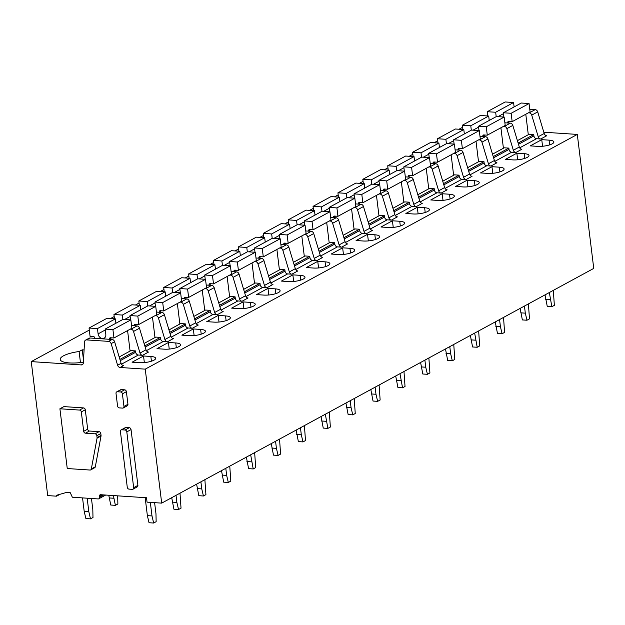 <?xml version="1.0" encoding="UTF-8"?>
<svg xmlns="http://www.w3.org/2000/svg" width="625" height="625" viewBox="0 0 625 625"><rect width="100%" height="100%" fill="white"/><g stroke="black" fill="none" stroke-linecap="round" stroke-linejoin="round"><path stroke-width="0.94" d="M126.812 431.875L133.664 487.672A1.844 1.461 61.5 0 1 132.336 489.336L129.023 489.117A1.844 1.461 61.5 0 1 127.266 487.25L120.414 431.453A1.844 1.461 61.5 0 1 121.742 429.797L125.055 430.016A1.844 1.461 61.5 0 1 126.812 431.875L131.039 429.578L137.891 485.375A1.844 1.461 61.5 0 1 137.234 486.898L133 489.195M121.078 429.938L125.305 427.641A1.844 1.461 61.5 0 1 125.977 427.5L129.281 427.719A1.844 1.461 61.5 0 1 131.039 429.578M103.781 494.93L99.477 497.266L99.367 496.383A1.844 1.461 61.5 0 1 100.688 494.719L146.516 497.75L147.055 502.156L161.695 503.125L145.242 369.141L120.133 367.484L123.617 365.586A2.773 2.188 -118.5 0 1 121.094 363.336L114.609 341.734A2.773 2.188 -118.5 0 0 112.086 339.469L108.602 341.367L86.562 339.906A2.773 2.188 61.5 0 0 85.562 340.117A2.773 2.188 61.5 0 0 84.562 341.867L83.32 362.961A2.773 2.188 61.5 0 1 82.312 364.703A2.773 2.188 61.5 0 1 81.312 364.914L31.25 361.609L47.703 495.594L56.555 496.18L56.453 495.297L66.414 492.461L70.266 492.711L72.344 497.219L98.148 498.93A1.844 1.461 61.5 0 0 98.812 498.789L105.688 495.055M99.477 497.266A1.844 1.461 61.5 0 1 98.812 498.789M120.133 367.484A2.773 2.188 61.5 0 1 117.609 365.227L111.125 343.625L114.609 341.734M108.602 341.367A2.773 2.188 61.5 0 1 111.125 343.625M87.672 429.164A1.844 1.461 61.5 0 0 89.43 431.031L99.055 431.664A1.844 1.461 61.5 0 1 100.812 433.531L101.047 435.43A1.852 1.461 61.5 0 1 101.031 436.008L95.32 466.789A1.844 1.461 61.5 0 1 94.672 467.734L90.688 469.898A1.844 1.461 61.5 0 1 90.023 470.039L67.25 468.531L59.914 408.773L79.555 410.07A1.844 1.461 61.5 0 1 81.312 411.93L83.695 431.328L87.672 429.164L85.289 409.773L81.312 411.93M59.914 408.773L63.898 406.609L83.539 407.906A1.844 1.461 61.5 0 1 85.289 409.773M116.672 391.898L120.656 389.734A1.844 1.461 61.5 0 1 121.32 389.594L124.633 389.812A1.844 1.461 61.5 0 1 126.391 391.68L127.938 404.281A1.844 1.461 61.5 0 1 127.273 405.805L123.297 407.969A1.844 1.461 61.5 0 1 122.633 408.109L119.32 407.891A1.844 1.461 61.5 0 1 117.562 406.023L116.016 393.422A1.844 1.461 61.5 0 1 117.336 391.758L120.648 391.977A1.844 1.461 61.5 0 1 122.406 393.844L126.391 391.68M119.188 356.984L130.914 350.609L135.539 350.914L119.914 359.406M135.539 350.914L135.695 352.242L120.281 360.617M121.484 364.188L138.336 355.039A2.773 2.188 61.5 0 1 135.695 352.242M138.336 355.039L142.531 355.312A2.773 2.188 61.5 0 1 140.008 353.055L145.984 349.812L139.5 328.211A2.773 2.188 -118.5 0 0 136.977 325.953L131.555 325.594M145.984 349.812A2.773 2.188 -118.5 0 0 148.508 352.07L142.531 355.312M144.078 343.461L155.805 337.094L160.422 337.398L160.586 338.719L145.164 347.094M146.375 350.672L163.219 341.516A2.773 2.188 61.5 0 1 160.586 338.719M163.219 341.516L167.422 341.797A2.773 2.188 61.5 0 1 164.898 339.539L158.414 317.938L164.391 314.688A2.773 2.188 61.5 0 0 161.867 312.43L156.438 312.07M161.867 312.43L155.891 315.68A2.773 2.188 61.5 0 1 158.414 317.938M155.891 315.68L155.109 315.625M160.422 337.398L144.805 345.883M140.008 353.055L133.523 331.453A2.773 2.188 61.5 0 0 131.008 329.195L130.227 329.148M167.422 341.797L173.391 338.547A2.773 2.188 61.5 0 1 170.875 336.289L164.391 314.688M145.242 369.141L577.297 134.422L593.75 268.406L161.695 503.125M577.297 134.422L543.812 132.211M462.625 127.266L458.984 129.242M437.734 140.781L434.094 142.766M412.852 154.305L409.203 156.281M387.961 167.828L384.32 169.805M363.07 181.344L359.43 183.328M338.188 194.867L334.539 196.844M313.297 208.383L309.648 210.367M288.406 221.906L284.766 223.891M263.523 235.43L259.875 237.406M238.633 248.945L234.984 250.93M213.742 262.469L210.102 264.445M188.859 275.992L185.211 277.969M163.969 289.508L160.32 291.492M139.078 303.031L135.438 305.008M114.195 316.547L110.547 318.531M89.305 330.07L31.25 361.609M168.969 329.938L180.688 323.57L185.312 323.875L185.477 325.195A2.773 2.188 61.5 0 0 188.109 327.992L192.305 328.273A2.773 2.188 61.5 0 1 189.789 326.016L183.305 304.414L189.273 301.172A2.773 2.188 -118.5 0 0 186.75 298.914L181.328 298.555M186.75 298.914L180.781 302.156A2.773 2.188 61.5 0 1 183.305 304.414M180.781 302.156L180 302.102M189.789 326.016L195.758 322.773L189.273 301.172M195.758 322.773A2.773 2.188 -118.5 0 0 198.281 325.031L192.305 328.273M193.852 316.422L205.578 310.047L210.203 310.352L210.359 311.68A2.773 2.188 61.5 0 0 213 314.477L217.195 314.75A2.773 2.188 61.5 0 1 214.672 312.492L208.188 290.891L214.164 287.648A2.773 2.188 -118.5 0 0 211.641 285.391L206.219 285.031M211.641 285.391L205.672 288.633A2.773 2.188 61.5 0 1 208.188 290.891M205.672 288.633L204.891 288.586M214.672 312.492L220.648 309.25L214.164 287.648M220.648 309.25A2.773 2.188 -118.5 0 0 223.172 311.508L217.195 314.75M218.742 302.898L230.469 296.531L235.086 296.836L235.25 298.156A2.773 2.188 61.5 0 0 237.883 300.953L242.086 301.234A2.773 2.188 61.5 0 1 239.562 298.977L233.078 277.375L239.055 274.125A2.773 2.188 -118.5 0 0 236.531 271.867L231.102 271.508M236.531 271.867L230.555 275.117A2.773 2.188 61.5 0 1 233.078 277.375M230.555 275.117L229.773 275.062M239.562 298.977L245.539 295.727L239.055 274.125M245.539 295.727A2.773 2.188 -118.5 0 0 248.055 297.984L242.086 301.234M243.633 289.383L255.359 283.008L259.977 283.312L260.141 284.633A2.773 2.188 61.5 0 0 262.773 287.43L266.969 287.711A2.773 2.188 61.5 0 1 264.453 285.453L257.969 263.852L263.938 260.609A2.773 2.188 -118.5 0 0 261.422 258.352L255.992 257.992M261.422 258.352L255.445 261.594A2.773 2.188 61.5 0 1 257.969 263.852M255.445 261.594L254.664 261.539M264.453 285.453L270.422 282.211L263.938 260.609M270.422 282.211A2.773 2.188 -118.5 0 0 272.945 284.469L266.969 287.711M268.516 275.859L280.242 269.484L284.867 269.797L285.023 271.117A2.773 2.188 61.5 0 0 287.664 273.914L291.859 274.188A2.773 2.188 61.5 0 1 289.336 271.93L282.852 250.328L288.828 247.086A2.773 2.188 -118.5 0 0 286.305 244.828L280.883 244.469M286.305 244.828L280.336 248.07A2.773 2.188 61.5 0 1 282.852 250.328M280.336 248.07L279.555 248.023M289.336 271.93L295.312 268.688L288.828 247.086M295.312 268.688A2.773 2.188 -118.5 0 0 297.836 270.945L291.859 274.188M293.406 262.336L305.133 255.969L309.75 256.273L309.914 257.594A2.773 2.188 61.5 0 0 312.547 260.391L316.75 260.672A2.773 2.188 61.5 0 1 314.227 258.414L307.742 236.812L313.719 233.562A2.773 2.188 -118.5 0 0 311.195 231.305L305.766 230.953M311.195 231.305L305.219 234.555A2.773 2.188 61.5 0 1 307.742 236.812M305.219 234.555L304.438 234.5M314.227 258.414L320.203 255.164L313.719 233.562M320.203 255.164A2.773 2.188 -118.5 0 0 322.719 257.422L316.75 260.672M318.297 248.82L330.023 242.445L334.641 242.75L334.805 244.078A2.773 2.188 61.5 0 0 337.438 246.875L341.641 247.148A2.773 2.188 61.5 0 1 339.117 244.891L332.633 223.289L338.602 220.047A2.773 2.188 -118.5 0 0 336.086 217.789L330.656 217.43M336.086 217.789L330.109 221.031A2.773 2.188 61.5 0 1 332.633 223.289M330.109 221.031L329.328 220.984M339.117 244.891L345.086 241.648L338.602 220.047M345.086 241.648A2.773 2.188 -118.5 0 0 347.609 243.906L341.641 247.148M343.18 235.297L354.906 228.93L359.531 229.234L359.695 230.555A2.773 2.188 61.5 0 0 362.328 233.352L366.523 233.625A2.773 2.188 61.5 0 1 364 231.375L357.523 209.773L363.492 206.523A2.773 2.188 -118.5 0 0 360.969 204.266L355.547 203.906M360.969 204.266L355 207.508A2.773 2.188 61.5 0 1 357.523 209.773M355 207.508L354.219 207.461M364 231.375L369.977 228.125L363.492 206.523M369.977 228.125A2.773 2.188 -118.5 0 0 372.5 230.383L366.523 233.625M368.07 221.773L379.797 215.406L384.414 215.711L384.578 217.031A2.773 2.188 61.5 0 0 387.219 219.828L391.414 220.109A2.773 2.188 61.5 0 1 388.891 217.852L382.406 196.25L388.383 193.008A2.773 2.188 -118.5 0 0 385.859 190.75L380.43 190.391M385.859 190.75L379.883 193.992A2.773 2.188 61.5 0 1 382.406 196.25M379.883 193.992L379.102 193.938M388.891 217.852L394.867 214.609L388.383 193.008M394.867 214.609A2.773 2.188 -118.5 0 0 397.383 216.859L391.414 220.109M392.961 208.258L404.688 201.883L409.305 202.188L409.469 203.516A2.773 2.188 61.5 0 0 412.102 206.312L416.305 206.586A2.773 2.188 61.5 0 1 413.781 204.328L407.297 182.727L413.266 179.484A2.773 2.188 -118.5 0 0 410.75 177.227L405.32 176.867M410.75 177.227L404.773 180.469A2.773 2.188 61.5 0 1 407.297 182.727M404.773 180.469L403.992 180.422M413.781 204.328L419.75 201.086L413.266 179.484M419.75 201.086A2.773 2.188 -118.5 0 0 422.273 203.344L416.305 206.586M417.844 194.734L429.57 188.367L434.195 188.672L434.359 189.992A2.773 2.188 61.5 0 0 436.992 192.789L441.188 193.07A2.773 2.188 61.5 0 1 438.664 190.812L432.188 169.211L438.156 165.961A2.773 2.188 -118.5 0 0 435.633 163.703L430.211 163.344M435.633 163.703L429.664 166.953A2.773 2.188 61.5 0 1 432.188 169.211M429.664 166.953L428.883 166.898M438.664 190.812L444.641 187.562L438.156 165.961M444.641 187.562A2.773 2.188 -118.5 0 0 447.164 189.82L441.188 193.07M442.734 181.211L454.461 174.844L459.078 175.148L459.242 176.469A2.773 2.188 61.5 0 0 461.883 179.266L466.078 179.547A2.773 2.188 61.5 0 1 463.555 177.289L457.07 155.688L463.047 152.445A2.773 2.188 -118.5 0 0 460.523 150.188L455.102 149.828M460.523 150.188L454.547 153.43A2.773 2.188 61.5 0 1 457.07 155.688M454.547 153.43L453.766 153.375M463.555 177.289L469.531 174.047L463.047 152.445M469.531 174.047A2.773 2.188 -118.5 0 0 472.047 176.305L466.078 179.547M467.625 167.695L479.352 161.32L483.969 161.633L484.133 162.953A2.773 2.188 61.5 0 0 486.766 165.75L490.969 166.023A2.773 2.188 61.5 0 1 488.445 163.766L481.961 142.164L487.93 138.922A2.773 2.188 -118.5 0 0 485.414 136.664L479.984 136.305M485.414 136.664L479.437 139.906A2.773 2.188 61.5 0 1 481.961 142.164M479.437 139.906L478.656 139.859M488.445 163.766L494.414 160.523L487.93 138.922M494.414 160.523A2.773 2.188 -118.5 0 0 496.938 162.781L490.969 166.023M492.508 154.172L504.234 147.805L508.859 148.109L509.023 149.43A2.773 2.188 61.5 0 0 511.656 152.227L515.852 152.508A2.773 2.188 61.5 0 1 513.336 150.25L506.852 128.648L512.82 125.398A2.773 2.188 -118.5 0 0 510.297 123.141L504.875 122.781M510.297 123.141L504.328 126.391A2.773 2.188 61.5 0 1 506.852 128.648M504.328 126.391L503.547 126.336M513.336 150.25L519.305 147L512.82 125.398M519.305 147A2.773 2.188 -118.5 0 0 521.828 149.258L515.852 152.508M517.398 140.656L529.125 134.281L533.75 134.586L533.906 135.914A2.773 2.188 61.5 0 0 536.547 138.711L540.742 138.984A2.773 2.188 61.5 0 1 538.219 136.727L531.734 115.125L537.711 111.883A2.773 2.188 -118.5 0 0 535.188 109.625L529.766 109.266M535.188 109.625L529.211 112.867A2.773 2.188 61.5 0 1 531.734 115.125M529.211 112.867L528.43 112.812M538.219 136.727L544.195 133.484L537.711 111.883M544.195 133.484A2.773 2.188 -118.5 0 0 546.719 135.742L540.742 138.984M164.297 349.172A10.617 2.906 -7 0 0 175.219 348.016A10.617 2.906 -7 0 0 180.562 344.766A10.617 2.906 -7 0 0 175.742 342.953L168.43 342.469L156.977 348.688L164.297 349.172M169.234 349.07L168.43 342.469M189.18 335.648A10.617 2.906 -7 0 0 200.102 334.5A10.617 2.906 -7 0 0 205.445 331.242A10.617 2.906 -7 0 0 200.633 329.43L193.312 328.945L181.867 335.164L189.18 335.648M194.125 335.547L193.312 328.945M214.07 322.125A10.617 2.906 -7 0 0 224.992 320.977A10.617 2.906 -7 0 0 230.336 317.727A10.617 2.906 -7 0 0 225.523 315.906L218.203 315.422L206.758 321.648L214.07 322.125M219.016 322.031L218.203 315.422M238.961 308.609A10.617 2.906 -7 0 0 249.883 307.461A10.617 2.906 -7 0 0 255.227 304.203A10.617 2.906 -7 0 0 250.406 302.391L243.094 301.906L231.641 308.125L238.961 308.609M243.898 308.508L243.094 301.906M263.844 295.086A10.617 2.906 -7 0 0 274.766 293.938A10.617 2.906 -7 0 0 280.109 290.68A10.617 2.906 -7 0 0 275.297 288.867L267.977 288.383L256.531 294.602L263.844 295.086M268.789 294.984L267.977 288.383M288.734 281.562A10.617 2.906 -7 0 0 299.656 280.414A10.617 2.906 -7 0 0 305 277.164A10.617 2.906 -7 0 0 300.188 275.344L292.867 274.867L281.422 281.086L288.734 281.562M293.68 281.469L292.867 274.867M313.625 268.047A10.617 2.906 -7 0 0 324.547 266.898A10.617 2.906 -7 0 0 329.891 263.641A10.617 2.906 -7 0 0 325.07 261.828L317.758 261.344L306.305 267.562L313.625 268.047M318.562 267.945L317.758 261.344M338.516 254.523A10.617 2.906 -7 0 0 349.43 253.375A10.617 2.906 -7 0 0 354.773 250.125A10.617 2.906 -7 0 0 349.961 248.305L342.641 247.82L331.195 254.039L338.516 254.523M343.453 254.422L342.641 247.82M363.398 241.008A10.617 2.906 -7 0 0 374.32 239.852A10.617 2.906 -7 0 0 379.664 236.602A10.617 2.906 -7 0 0 374.852 234.789L367.531 234.305L356.086 240.523L363.398 241.008M368.344 240.906L367.531 234.305M388.289 227.484A10.617 2.906 -7 0 0 399.211 226.336A10.617 2.906 -7 0 0 404.555 223.078A10.617 2.906 -7 0 0 399.734 221.266L392.422 220.781L380.969 227L388.289 227.484M393.234 227.383L392.422 220.781M413.18 213.961A10.617 2.906 -7 0 0 424.102 212.812A10.617 2.906 -7 0 0 429.437 209.562A10.617 2.906 -7 0 0 424.625 207.742L417.305 207.258L405.859 213.477L413.18 213.961M418.117 213.867L417.305 207.258M438.062 200.445A10.617 2.906 -7 0 0 448.984 199.289A10.617 2.906 -7 0 0 454.328 196.039A10.617 2.906 -7 0 0 449.516 194.227L442.195 193.742L430.75 199.961L438.062 200.445M443.008 200.344L442.195 193.742M462.953 186.922A10.617 2.906 -7 0 0 473.875 185.773A10.617 2.906 -7 0 0 479.219 182.516A10.617 2.906 -7 0 0 474.398 180.703L467.086 180.219L455.633 186.438L462.953 186.922M467.898 186.82L467.086 180.219M487.844 173.398A10.617 2.906 -7 0 0 498.766 172.25A10.617 2.906 -7 0 0 504.102 169A10.617 2.906 -7 0 0 499.289 167.18L491.969 166.695L480.523 172.922L487.844 173.398M492.781 173.305L491.969 166.695M512.727 159.883A10.617 2.906 -7 0 0 523.648 158.734A10.617 2.906 -7 0 0 528.992 155.477A10.617 2.906 -7 0 0 524.18 153.664L516.859 153.18L505.414 159.398L512.727 159.883M517.672 159.781L516.859 153.18M537.617 146.359A10.617 2.906 -7 0 0 548.539 145.211A10.617 2.906 -7 0 0 553.883 141.953A10.617 2.906 -7 0 0 549.062 140.141L541.75 139.656L530.297 145.875L537.617 146.359M542.562 146.258L541.75 139.656M60.086 494.258L56.555 496.18M185.312 323.875L169.695 332.359M210.203 310.352L194.578 318.844M235.086 296.836L219.469 305.32M259.977 283.312L244.359 291.797M284.867 269.797L269.242 278.281M309.75 256.273L294.133 264.758M334.641 242.75L319.023 251.242M359.531 229.234L343.906 237.719M384.414 215.711L368.797 224.195M409.305 202.188L393.688 210.68M434.195 188.672L418.57 197.156M459.078 175.148L443.461 183.633M483.969 161.633L468.352 170.117M508.859 148.109L493.234 156.594M533.75 134.586L518.125 143.07M112.086 339.469L90.047 338.016A2.773 2.188 -118.5 0 0 89.047 338.227L85.562 340.117M132.086 362.203L143.539 355.984L150.852 356.469A10.617 2.906 -7 0 1 155.672 358.289A10.617 2.906 -7 0 1 150.328 361.539A10.617 2.906 -7 0 1 139.406 362.688L132.086 362.203M144.352 362.594L143.539 355.984M83.492 359.961L82.25 349.812L79.102 351.523A20.312 5.562 -7 0 0 60.227 359.445A20.312 5.562 -7 0 0 69.438 362.922A20.312 5.562 -7 0 0 83.367 362.18M82.25 349.812L84.086 349.938M79.102 351.523L80.453 362.57M122.406 393.844L123.953 406.445A1.844 1.461 61.5 0 1 123.297 407.969M89.43 431.031L85.445 433.188L95.078 433.828A1.844 1.461 61.5 0 1 96.836 435.695L97.07 437.594A1.852 1.461 61.5 0 1 97.055 438.172L91.336 468.953A1.844 1.461 61.5 0 1 90.688 469.898M85.445 433.188A1.844 1.461 61.5 0 1 83.695 431.328M507.75 122.977L507.711 122.672A1.383 1.094 61.5 0 1 508.703 121.422L512.172 121.648L511.141 113.281L503.359 112.766L503.891 117.047M511.141 113.281L529.062 103.547L530.086 111.914L512.172 121.648M528.305 134.727L525.789 114.25M489.195 120.133L489.727 120.172M514.117 106.922L513.578 102.523L505.18 101.969L487.266 111.703L487.789 115.984M513.578 102.523L495.656 112.258L487.266 111.703M496.203 116.656L495.656 112.258M529.062 103.547L521.281 103.031L503.359 112.766M482.859 136.492L482.82 136.188A1.383 1.094 61.5 0 1 483.812 134.945L487.281 135.172L486.25 126.797L478.477 126.281L479 130.562M486.25 126.797L504.172 117.062L505.203 125.438L487.281 135.172M503.414 148.25L500.906 127.773M464.305 133.656L464.844 133.688M489.234 120.438L488.688 116.039L480.297 115.484L462.375 125.219L462.898 129.5M488.688 116.039L470.773 125.773L462.375 125.219M471.312 130.172L470.773 125.773M504.172 117.062L496.391 116.547L478.477 126.281M457.969 150.016L457.93 149.711A1.383 1.094 61.5 0 1 458.93 148.461L462.391 148.695L461.367 140.32L453.586 139.805L454.109 144.086M461.367 140.32L479.281 130.586L480.312 138.961L462.391 148.695M478.531 161.766L476.016 141.289M439.414 147.172L439.953 147.211M464.344 133.961L463.805 129.562L455.406 129.008L437.484 138.742L438.016 143.023M463.805 129.562L445.883 139.297L437.484 138.742M446.422 143.695L445.883 139.297M479.281 130.586L471.508 130.07L453.586 139.805M433.086 163.539L433.047 163.234A1.383 1.094 61.5 0 1 434.039 161.984L437.508 162.211L436.477 153.844L428.695 153.328L429.219 157.609M436.477 153.844L454.398 144.102L455.422 152.477L437.508 162.211M453.641 175.289L451.125 154.812M414.531 160.695L415.062 160.734M439.453 147.484L438.914 143.086L430.516 142.531L412.602 152.266L413.125 156.547M438.914 143.086L420.992 152.82L412.602 152.266M421.531 157.219L420.992 152.82M454.398 144.102L446.617 143.594L428.695 153.328M408.195 177.055L408.156 176.75A1.383 1.094 61.5 0 1 409.148 175.508L412.617 175.734L411.586 167.359L403.812 166.844L404.336 171.125M411.586 167.359L429.508 157.625L430.539 166L412.617 175.734M428.75 188.812L426.234 168.336M389.641 174.219L390.18 174.25M414.562 161L414.023 156.602L405.633 156.047L387.711 165.781L388.234 170.062M414.023 156.602L396.109 166.336L387.711 165.781M396.648 170.734L396.109 166.336M429.508 157.625L421.727 157.109L403.812 166.844M383.305 190.578L383.266 190.273A1.383 1.094 61.5 0 1 384.266 189.023L387.727 189.258L386.703 180.883L378.922 180.367L379.445 184.648M386.703 180.883L404.617 171.148L405.648 179.523L387.727 189.258M403.867 202.328L401.352 181.852M364.75 187.734L365.289 187.773M389.68 174.523L389.141 170.125L380.742 169.57L362.82 179.305L363.352 183.586M389.141 170.125L371.219 179.859L362.82 179.305M371.758 184.258L371.219 179.859M404.617 171.148L396.844 170.633L378.922 180.367M358.422 204.102L358.383 203.789A1.383 1.094 61.5 0 1 359.375 202.547L362.836 202.773L361.812 194.398L354.031 193.891L354.555 198.172M361.812 194.398L379.734 184.664L380.758 193.039L362.836 202.773M378.977 215.852L376.461 195.375M339.867 201.258L340.398 201.289M364.789 188.047L364.25 183.641L355.852 183.086L337.938 192.82L338.461 197.102M364.25 183.641L346.328 193.375L337.938 192.82M346.867 197.781L346.328 193.375M379.734 184.664L371.953 184.156L354.031 193.891M333.531 217.617L333.492 217.313A1.383 1.094 61.5 0 1 334.484 216.07L337.953 216.297L336.922 207.922L329.141 207.406L329.672 211.687M336.922 207.922L354.844 198.188L355.867 206.562L337.953 216.297M354.086 229.375L351.57 208.898M314.977 214.781L315.516 214.812M339.898 201.562L339.359 197.164L330.969 196.609L313.047 206.344L313.57 210.625M339.359 197.164L321.445 206.898L313.047 206.344M321.984 211.297L321.445 206.898M354.844 198.188L347.062 197.672L329.141 207.406M308.641 231.141L308.602 230.836A1.383 1.094 61.5 0 1 309.594 229.586L313.062 229.82L312.031 221.445L304.258 220.93L304.781 225.211M312.031 221.445L329.953 211.711L330.984 220.078L313.062 229.82M329.203 242.891L326.688 222.414M290.086 228.297L290.625 228.336M315.016 215.086L314.477 210.688L306.078 210.133L288.156 219.867L288.688 224.148M314.477 210.688L296.555 220.422L288.156 219.867M297.094 224.82L296.555 220.422M329.953 211.711L322.172 211.195L304.258 220.93M283.75 244.656L283.719 244.352A1.383 1.094 61.5 0 1 284.711 243.109L288.172 243.336L287.148 234.961L279.367 234.445L279.891 238.727M287.148 234.961L305.07 225.227L306.094 233.602L288.172 243.336M304.312 256.414L301.797 235.938M265.203 241.82L265.734 241.852M290.125 228.602L289.586 224.203L281.188 223.648L263.273 233.383L263.797 237.664M289.586 224.203L271.664 233.938L263.273 233.383M272.203 238.344L271.664 233.938M305.07 225.227L297.289 224.711L279.367 234.445M258.867 258.18L258.828 257.875A1.383 1.094 61.5 0 1 259.82 256.625L263.289 256.859L262.258 248.484L254.477 247.969L255.008 252.25M262.258 248.484L280.18 238.75L281.203 247.125L263.289 256.859M279.422 269.938L276.906 249.461M240.313 255.336L240.852 255.375M265.234 242.125L264.695 237.727L256.305 237.172L238.383 246.906L238.906 251.188M264.695 237.727L246.781 247.461L238.383 246.906M247.32 251.859L246.781 247.461M280.18 238.75L272.398 238.234L254.477 247.969M233.977 271.703L233.938 271.398A1.383 1.094 61.5 0 1 234.93 270.148L238.398 270.375L237.367 262.008L229.594 261.492L230.117 265.773M237.367 262.008L255.289 252.266L256.32 260.641L238.398 270.375M254.539 283.453L252.023 262.977M215.422 268.859L215.961 268.898M240.352 255.648L239.812 251.25L231.414 250.695L213.492 260.43L214.023 264.711M239.812 251.25L221.891 260.984L213.492 260.43M222.43 265.383L221.891 260.984M255.289 252.266L247.508 251.758L229.594 261.492M209.086 285.219L209.055 284.914A1.383 1.094 61.5 0 1 210.047 283.672L213.508 283.898L212.484 275.523L204.703 275.008L205.227 279.289M212.484 275.523L230.398 265.789L231.43 274.164L213.508 283.898M229.648 296.977L227.133 276.5M190.539 282.383L191.07 282.414M215.461 269.164L214.922 264.766L206.523 264.211L188.609 273.945L189.133 278.227M214.922 264.766L197 274.5L188.609 273.945M197.539 278.898L197 274.5M230.398 265.789L222.625 265.273L204.703 275.008M184.203 298.742L184.164 298.438A1.383 1.094 61.5 0 1 185.156 297.188L188.625 297.422L187.594 289.047L179.812 288.531L180.344 292.812M187.594 289.047L205.516 279.312L206.539 287.688L188.625 297.422M204.758 310.492L202.242 290.016M165.648 295.898L166.188 295.938M190.57 282.688L190.031 278.289L181.641 277.734L163.719 287.469L164.242 291.75M190.031 278.289L172.109 288.023L163.719 287.469M172.656 292.422L172.109 288.023M205.516 279.312L197.734 278.797L179.812 288.531M159.312 312.266L159.273 311.953A1.383 1.094 61.5 0 1 160.266 310.711L163.734 310.938L162.703 302.562L154.93 302.055L155.453 306.336M162.703 302.562L180.625 292.828L181.656 301.203L163.734 310.938M179.867 324.016L177.359 303.539M140.758 309.422L141.297 309.461M165.688 296.211L165.148 291.805L156.75 291.25L138.828 300.992L139.352 305.266M165.148 291.805L147.227 301.547L138.828 300.992M147.766 305.945L147.227 301.547M180.625 292.828L172.844 292.32L154.93 302.055M134.422 325.781L134.391 325.477A1.383 1.094 61.5 0 1 135.383 324.234L138.844 324.461L137.82 316.086L130.039 315.57L130.562 319.852M137.82 316.086L155.734 306.352L156.766 314.727L138.844 324.461M154.984 337.539L152.469 317.062M115.867 322.945L116.406 322.977M140.797 309.727L140.258 305.328L131.859 304.773L113.945 314.508L114.469 318.789M140.258 305.328L122.336 315.062L113.945 314.508M122.875 319.461L122.336 315.062M155.734 306.352L147.961 305.836L130.039 315.57M109.539 339.305L109.5 339A1.383 1.094 61.5 0 1 110.492 337.75L113.961 337.984L112.93 329.609L105.148 329.094L105.781 334.203A4.617 3.648 61.5 0 1 104.156 338.188A4.617 3.648 61.5 0 1 98.102 333.875L97.445 328.586L89.055 328.031L90.078 336.406L93.547 336.633A1.383 1.094 61.5 0 1 94.867 338.031L94.906 338.336M112.93 329.609L130.852 319.875L131.875 328.25L113.961 337.984M130.094 351.055L127.578 330.578M115.906 323.25L115.367 318.852L106.977 318.297L89.055 328.031M115.367 318.852L97.445 328.586M130.852 319.875L123.07 319.359L105.148 329.094M154.609 502.656L155.977 513.781L156.148 521.68L153.656 523.031L151.992 515.945L150.32 502.375M153.656 523.031L149.039 522.727L147.367 515.641L145.164 497.664M147.367 515.641L151.992 515.945M91.453 498.484L92.812 509.609L92.992 517.508L90.5 518.859L88.836 511.773L87.164 498.203M90.5 518.859L85.883 518.555L84.211 511.469L82.547 497.898M84.211 511.469L88.836 511.773M179.992 493.18L181.031 508.164L178.547 509.516L176.875 502.43L176.008 495.344M178.547 509.516L173.922 509.211L171.711 497.68M172.258 502.125L176.875 502.43M117.672 495.844L117.875 503.992L115.391 505.344L113.391 495.563M115.391 505.344L110.766 505.031L108.773 495.258M109.102 497.945L113.719 498.25M204.883 479.664L205.922 494.641L203.43 495.992L201.766 488.906L200.898 481.828M203.43 495.992L198.812 495.688L196.602 484.164M197.148 488.602L201.766 488.906M229.766 466.141L230.812 481.117L228.32 482.469L226.656 475.383L225.789 468.305M228.32 482.469L223.703 482.164L221.492 470.641M222.031 475.078L226.656 475.383M254.656 452.625L255.695 467.602L253.211 468.953L250.672 454.781M253.211 468.953L248.586 468.648L246.375 457.117M246.922 461.562L251.547 461.867M279.547 439.102L280.586 454.078L278.102 455.43L276.43 448.344L275.562 441.266M278.102 455.43L273.477 455.125L271.266 443.602M271.812 448.039L276.43 448.344M304.43 425.578L305.477 440.562L302.984 441.914L301.32 434.82L300.453 427.742M302.984 441.914L298.367 441.609L296.156 430.078M296.695 434.516L301.32 434.82M329.32 412.063L330.359 427.039L327.875 428.391L325.336 414.227M327.875 428.391L323.25 428.086L321.039 416.555M321.586 421L326.211 421.305M354.211 398.539L355.25 413.516L352.766 414.867L351.094 407.781L350.227 400.703M352.766 414.867L348.141 414.562L345.93 403.039M346.477 407.477L351.094 407.781M379.094 385.016L380.141 400L377.648 401.352L375.984 394.266L375.117 387.18M377.648 401.352L373.031 401.047L370.82 389.516M371.359 393.961L375.984 394.266M403.984 371.5L405.031 386.477L402.539 387.828L400 373.664M402.539 387.828L397.914 387.523L395.703 375.992M396.25 380.438L400.875 380.742M428.875 357.977L429.914 372.953L427.43 374.305L425.758 367.219L424.891 360.141M427.43 374.305L422.805 374L420.594 362.477M421.141 366.914L425.758 367.219M453.758 344.461L454.805 359.438L452.312 360.789L450.648 353.703L449.781 346.617M452.312 360.789L447.695 360.484L445.484 348.953M446.023 353.398L450.648 353.703M478.648 330.938L479.695 345.914L477.203 347.266L474.664 333.102M477.203 347.266L472.578 346.961L470.367 335.438M470.914 339.875L475.539 340.18M503.539 317.414L504.578 332.391L502.094 333.75L500.422 326.656L499.555 319.578M502.094 333.75L497.469 333.438L495.258 321.914M495.805 326.352L500.422 326.656M528.422 303.898L529.469 318.875L526.977 320.227L525.312 313.141L524.445 306.062M526.977 320.227L522.359 319.922L520.148 308.391M520.695 312.836L525.312 313.141M553.312 290.375L554.359 305.352L551.867 306.703L549.328 292.539M551.867 306.703L547.25 306.398L545.031 294.875M545.578 299.312L550.203 299.617M137.891 485.375L133.664 487.672M125.055 430.016L129.281 427.719M125.977 427.5L121.742 429.797M139.5 328.211L133.523 331.453M131.008 329.195L136.977 325.953M170.875 336.289L164.898 339.539M518.492 144.289L533.906 135.914M519.695 147.859L536.547 138.711M493.602 157.805L509.023 149.43M494.805 161.383L511.656 152.227M468.711 171.328L484.133 162.953M469.922 174.898L486.766 165.75M443.828 184.852L459.242 176.469M445.031 188.422L461.883 179.266M418.938 198.367L434.359 189.992M420.141 201.945L436.992 192.789M394.047 211.891L409.469 203.516M395.258 215.461L412.102 206.312M369.164 225.406L384.578 217.031M370.367 228.984L387.219 219.828M344.273 238.93L359.695 230.555M345.477 242.5L362.328 233.352M319.383 252.453L334.805 244.078M320.594 256.023L337.438 246.875M294.5 265.969L309.914 257.594M295.703 269.547L312.547 260.391M269.609 279.492L285.023 271.117M270.812 283.062L287.664 273.914M244.719 293.016L260.141 284.633M245.93 296.586L262.773 287.43M219.836 306.531L235.25 298.156M221.039 310.109L237.883 300.953M194.945 320.055L210.359 311.68M196.148 323.625L213 314.477M170.055 333.578L185.477 325.195M171.266 337.148L188.109 327.992M176.328 347.695L175.742 342.953M201.211 334.172L200.633 329.43M226.102 320.648L225.523 315.906M250.992 307.133L250.406 302.391M275.875 293.609L275.297 288.867M300.766 280.086L300.188 275.344M325.656 266.57L325.07 261.828M350.539 253.047L349.961 248.305M375.43 239.531L374.852 234.789M400.32 226.008L399.734 221.266M425.211 212.484L424.625 207.742M450.094 198.969L449.516 194.227M474.984 185.445L474.398 180.703M499.875 171.922L499.289 167.18M524.758 158.406L524.18 153.664M549.648 144.883L549.062 140.141M99.367 496.383L102.234 494.828M151.438 361.211L150.852 356.469M83.031 363.984L81.312 364.914M86.562 339.906L90.047 338.016M121.094 363.336L117.609 365.227M124.633 389.812L120.648 391.977M121.32 389.594L117.336 391.758M123.953 406.445L127.938 404.281M96.836 435.695L100.812 433.531M95.078 433.828L99.055 431.664M79.555 410.07L83.539 407.906M101.047 435.43L97.07 437.594M91.336 468.953L95.32 466.789M97.055 438.172L101.031 436.008M507.711 122.672L509.859 121.5M503.469 113.656L497.945 116.656M482.82 136.188L484.977 135.023M478.586 127.172L473.062 130.172M457.93 149.711L460.086 148.539M453.695 140.695L448.172 143.695M433.047 163.234L435.195 162.062M428.805 154.219L423.281 157.211M408.156 176.75L410.313 175.578M403.914 167.734L398.398 170.734M383.266 190.273L385.422 189.102M379.031 181.258L373.508 184.258M358.383 203.789L360.531 202.625M354.141 194.773L348.617 197.773M333.492 217.313L335.648 216.141M329.25 208.297L323.734 211.297M308.602 230.836L310.758 229.664M304.367 221.82L298.844 224.82M283.719 244.352L285.867 243.187M279.477 235.336L273.953 238.336M258.828 257.875L260.977 256.703M254.586 248.859L249.07 251.859M233.938 271.398L236.094 270.227M229.703 262.383L224.18 265.375M209.055 284.914L211.203 283.75M204.813 275.898L199.289 278.898M184.164 298.438L186.312 297.266M179.922 289.422L174.406 292.422M159.273 311.953L161.43 310.789M155.039 302.938L149.516 305.938M134.391 325.477L136.539 324.305M130.148 316.461L124.625 319.461M109.5 339L111.648 337.828M105.258 329.984L98.102 333.875"/></g></svg>
